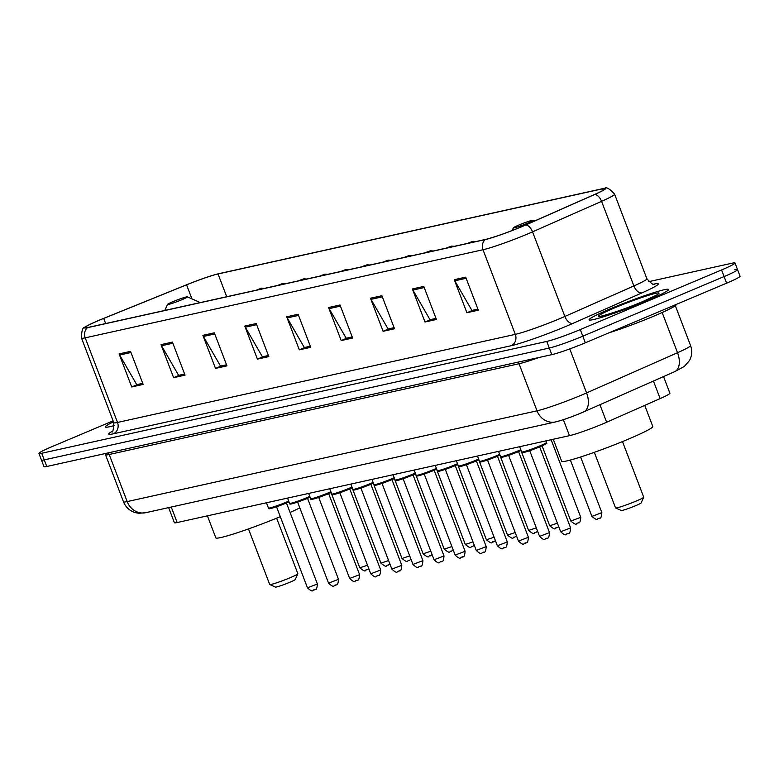 <?xml version="1.0" encoding="UTF-8"?>
<svg xmlns="http://www.w3.org/2000/svg" width="779" height="779" viewBox="0 0 779 779"><rect width="100%" height="100%" fill="white"/><g stroke="black" fill="none" stroke-linecap="round" stroke-linejoin="round"><path stroke-width="1.17" d="M663.552 376.569L669.901 393.21A26.603 1.899 159.1 0 1 660.134 398.585L606.637 422.237A26.603 1.899 159.1 0 1 602.975 423.825A26.603 1.899 159.1 0 1 569.468 435.665L177.174 522.543A26.603 1.899 159.1 0 1 174.399 522.719L168.634 507.616M113.121 420.855L52.378 446.484A26.603 1.899 -20.9 0 0 38.95 453.446L43.994 466.67A26.603 1.899 -20.9 0 0 46.769 466.494L551.824 354.649A26.603 1.899 -20.9 0 0 585.331 342.799L726.622 283.166A26.603 1.899 -20.9 0 0 740.05 276.214L737.528 269.602A26.603 1.899 -20.9 0 0 734.753 269.777M38.95 453.446A26.603 1.899 -20.9 0 0 41.725 453.271L546.77 341.426A26.603 1.899 -20.9 0 0 580.277 329.575L721.578 269.953L724.1 276.564A26.603 1.899 -20.9 0 0 737.528 269.602A26.603 1.899 -20.9 0 1 724.1 276.564L582.799 336.187L724.1 276.564L726.622 283.166M546.77 341.426L549.302 348.038A26.603 1.899 -20.9 0 0 582.799 336.187A26.603 1.899 -20.9 0 1 549.302 348.038L44.247 459.883L549.302 348.038L551.824 354.649M41.472 460.058A26.603 1.899 -20.9 0 0 44.247 459.883A26.603 1.899 -20.9 0 1 41.472 460.058M647.115 300.606A42.563 3.048 -20.9 0 0 668.596 289.476A42.563 3.048 -20.9 0 0 610.551 308.708A42.563 3.048 -20.9 0 0 589.08 319.838A42.563 3.048 -20.9 0 0 647.115 300.606A42.563 3.048 -20.9 0 0 668.596 289.476A42.563 3.048 -20.9 0 0 610.551 308.708A42.563 3.048 -20.9 0 0 589.08 319.838A42.563 3.048 -20.9 0 0 647.115 300.606M521.599 226.699A28.375 2.025 159.1 0 1 485.862 239.338L88.066 327.433A28.375 2.025 159.1 0 1 85.106 327.618A28.375 2.025 159.1 0 1 103.695 318.426L186.58 284.841A28.375 2.025 159.1 0 1 218.042 273.965L601.972 188.946A28.375 2.025 159.1 0 1 604.932 188.761A28.375 2.025 159.1 0 1 594.513 194.497L525.504 225.014A28.375 2.025 159.1 0 1 521.599 226.699M521.901 226.631A29.086 2.084 -20.9 0 0 525.903 224.907L594.922 194.39A29.086 2.084 -20.9 0 0 604.582 188.352A29.086 2.084 -20.9 0 0 602.566 188.693L218.626 273.721A29.086 2.084 -20.9 0 0 186.376 284.861L103.5 318.445A29.086 2.084 -20.9 0 0 85.096 327.073A29.086 2.084 -20.9 0 0 87.472 327.677L485.268 239.581A29.086 2.084 -20.9 0 0 521.901 226.631M142.723 383.317L136.724 384.651L119.625 355.02A7.089 6.368 -102.5 0 1 119.099 353.909L131.719 386.959L143.141 384.427L130.521 351.378L119.099 353.909M142.732 383.336L137.601 384.475L131.719 386.959M173.62 377.679L179.491 375.176L184.623 374.056L178.625 375.371L161.526 345.74A7.089 6.368 -102.5 0 1 160.99 344.63L173.62 377.679L185.042 375.147L172.422 342.098L160.99 344.63M226.514 364.767L220.525 366.091L203.416 336.46A7.089 6.368 -102.5 0 1 202.891 335.35L215.51 368.399L226.942 365.867L214.322 332.818L202.891 335.35M226.523 364.776L221.402 365.916L215.51 368.399M268.414 355.487L262.416 356.811L245.317 327.18A7.089 6.368 -102.5 0 1 244.791 326.07L257.411 359.119L268.833 356.587L256.213 323.538L244.791 326.07M268.424 355.506L263.292 356.616L257.411 359.119M466.894 312.73L472.785 310.246L477.907 309.107L471.908 310.422L454.8 280.791A7.089 6.368 -102.5 0 1 454.274 279.68L466.894 312.73L478.325 310.198L465.706 277.149L454.274 279.68M425.003 322.009L430.884 319.526L436.006 318.387L430.008 319.702L412.909 290.07A7.089 6.368 -102.5 0 1 412.373 288.96L425.003 322.009L436.425 319.478L423.805 286.429L412.373 288.96M383.102 331.289L388.984 328.787L394.116 327.667L388.108 328.981L371.008 299.35A7.089 6.368 -102.5 0 1 370.483 298.24L383.102 331.289L394.525 328.757L381.905 295.708L370.483 298.24M352.205 336.927L346.217 338.252L329.108 308.63A7.089 6.368 -102.5 0 1 328.582 307.52L341.202 340.569L352.634 338.037L340.014 304.988L328.582 307.52M352.215 336.947L347.083 338.067L341.202 340.569M299.311 349.839L305.183 347.346L310.315 346.227L304.316 347.531L287.217 317.9A7.089 6.368 -102.5 0 1 286.682 316.79L299.311 349.839L310.733 347.317L298.114 314.268L286.682 316.79M113.481 421.819A42.563 3.048 -20.9 0 0 105.35 426.96A42.563 3.048 -20.9 0 0 114.377 425.519A42.563 3.048 -20.9 0 1 105.35 426.96A42.563 3.048 -20.9 0 1 113.481 421.819M721.578 269.953A26.603 1.899 -20.9 0 0 735.006 262.99A26.603 1.899 -20.9 0 0 732.231 263.166L648.722 281.657M608.954 332.828A44.335 3.174 -20.9 0 0 653.873 316.138A44.335 3.174 -20.9 0 0 676.25 304.54L676.211 304.443M594.328 452.336L615.546 507.898A15.074 1.081 -20.9 0 0 615.605 507.957L621.311 510.488A10.643 0.76 -20.9 0 0 635.771 505.639A10.643 0.76 -20.9 0 0 641.136 502.913L643.697 497.226A15.074 1.081 -20.9 0 0 643.707 497.148L622.489 441.576M615.605 507.957A15.074 1.081 -20.9 0 0 636.102 501.092A15.074 1.081 -20.9 0 0 643.697 497.226M518.726 225.092A10.643 0.76 -20.9 0 0 513.361 227.819A10.643 0.76 -20.9 0 0 527.87 223.067A10.643 0.76 -20.9 0 0 533.196 220.243A10.643 0.76 -20.9 0 0 518.726 225.092M553.265 439.259L561.669 461.256A48.765 3.486 -20.9 0 0 628.176 439.22A48.765 3.486 -20.9 0 0 652.783 426.464L644.739 405.392M248.482 528.922L269.7 584.484A15.074 1.081 -20.9 0 0 269.768 584.542L275.464 587.074A10.643 0.76 -20.9 0 0 289.934 582.225A10.643 0.76 -20.9 0 0 295.29 579.508L297.851 573.821A15.074 1.081 -20.9 0 0 297.86 573.734L276.642 518.171M269.768 584.542A15.074 1.081 -20.9 0 0 290.255 577.677A15.074 1.081 -20.9 0 0 297.851 573.821M172.889 301.687A10.643 0.76 -20.9 0 0 167.524 304.404A10.643 0.76 -20.9 0 0 182.023 299.662A10.643 0.76 -20.9 0 0 187.35 296.838A10.643 0.76 -20.9 0 0 172.889 301.687M207.418 515.844L215.822 537.841A48.765 3.486 -20.9 0 0 280.294 516.662M290.07 512.455A48.765 3.486 -20.9 0 0 299.818 507.859M599.937 404.7L606.637 422.237M563.363 419.686L569.468 435.665M653.435 381.038L660.134 398.585M171.253 507.041L177.174 522.543M518.025 362.128A4.431 3.983 -102.5 0 1 519.038 363.735L109.206 454.488L127.191 501.588A17.732 15.921 77.5 0 0 145.741 512.689L139.032 513.283L135.712 512.738C129.879 511.073 125.808 507.431 123.491 501.812A35.464 2.532 -20.9 0 0 127.191 501.588L537.023 410.825A35.464 2.532 -20.9 0 0 581.689 395.031A35.464 2.532 -20.9 0 0 586.577 392.928L569.761 348.904M539.146 357.454A35.464 2.532 159.1 0 1 519.038 363.735L537.023 410.825A17.732 15.921 77.5 0 0 555.573 421.926L145.741 512.689M585.331 342.799L580.277 329.575M46.769 466.494L41.725 453.271M674.643 371.671A17.732 10.351 -113.9 0 0 677.526 352.712A35.464 2.532 -20.9 0 0 690.545 345.535C692.395 350.686 692.044 355.682 689.503 360.521L684.313 366.471L674.643 371.671L583.685 411.887A17.732 10.351 -113.9 0 0 586.577 392.928L677.526 352.712L662.179 312.525M108.193 452.891A4.431 3.983 -102.5 0 1 109.206 454.488A35.464 2.532 159.1 0 1 105.506 454.722L123.491 501.812M653.717 284.15A8.871 7.965 77.5 0 1 653.688 284.16L653.717 284.15A44.335 3.174 159.1 0 1 642.062 292.836L573.042 323.343A44.335 3.174 159.1 0 1 511.102 345.73L113.306 433.815A8.871 7.965 77.5 0 0 117.512 422.452L515.309 334.357A35.464 2.532 -20.9 0 0 559.984 318.562A35.464 2.532 -20.9 0 0 564.863 316.459L633.882 285.942A35.464 2.532 -20.9 0 0 646.891 278.765C651.361 283.683 653.873 285.484 654.438 284.189L654.428 284.189M113.306 433.815A44.335 3.174 159.1 0 1 112.361 431.225M113.812 422.685A35.464 2.532 -20.9 0 0 117.512 422.452L85.203 337.843A35.464 2.532 159.1 0 1 81.503 338.076L113.812 422.685C113.432 429.94 112.76 432.958 111.806 431.751M604.582 188.352C606.364 186.785 609.694 188.722 614.592 194.166A35.464 2.532 159.1 0 1 601.573 201.333L532.554 231.85A35.464 2.532 159.1 0 1 527.675 233.953A35.464 2.532 159.1 0 1 482.999 249.747A8.871 7.965 -102.5 0 1 485.268 239.581M525.903 224.907A8.871 5.171 -113.9 0 1 532.554 231.85L564.863 316.459A8.871 5.171 66.1 0 0 573.042 323.343M642.062 292.836A8.871 5.171 66.1 0 1 633.882 285.942L601.573 201.333A8.871 5.171 -113.9 0 0 594.922 194.39M87.472 327.677A8.871 7.965 77.5 0 0 85.203 337.843L482.999 249.747L515.309 334.357A8.871 7.965 77.5 0 1 511.102 345.73M218.042 273.965L226.728 296.721M186.58 284.841L191.936 298.873M103.695 318.426L105.652 323.538M601.972 188.946L602.605 190.592M287.217 317.9L298.542 315.398M329.108 308.63L340.442 306.118M371.008 299.35L382.343 296.838M412.909 290.07L424.234 287.558M454.8 280.791L466.134 278.278M245.317 327.18L256.651 324.677M203.416 336.46L214.751 333.948M161.526 345.74L172.85 343.227M119.625 355.02L130.96 352.507M614.943 307.734A32.348 2.318 -20.9 0 0 601.992 315.992A32.348 2.318 -20.9 0 0 642.733 301.58A32.348 2.318 -20.9 0 0 655.684 293.332A32.348 2.318 -20.9 0 0 614.943 307.734M539.759 446.844C520.703 454.235 521.813 452.862 521.657 451.947A13.301 0.954 -20.9 0 0 539.798 445.939A13.301 0.954 -20.9 0 0 546.507 442.462C544.297 444.478 551.834 441.08 539.759 446.844A12.415 0.886 159.1 0 1 526.477 451.732A12.415 0.886 159.1 0 1 523.761 451.693M544.774 443.67A12.415 0.886 159.1 0 1 539.789 446.825M570.608 527.928C569.926 536.332 567.979 532.3 567.745 533.829C565.496 533.07 567.18 537.802 560.666 531.726L570.608 527.928L539.691 446.961L529.749 450.759L529.038 450.223M518.687 451.499A12.415 0.886 159.1 0 0 521.093 450.457L518.658 451.518C499.602 458.909 500.712 457.536 500.556 456.621A13.301 0.954 -20.9 0 0 518.697 450.613A13.301 0.954 -20.9 0 0 520.8 449.707M549.507 532.602C548.825 541.006 546.877 536.974 546.644 538.503C544.394 537.744 546.079 542.476 539.565 536.4L549.507 532.602L518.59 451.635L508.648 455.433L507.937 454.897M518.629 451.528A12.415 0.886 159.1 0 1 505.376 456.406A12.415 0.886 159.1 0 1 502.659 456.367M497.586 456.173A12.415 0.886 159.1 0 0 499.991 455.121L497.557 456.192C478.501 463.583 479.611 462.21 479.455 461.295A13.301 0.954 -20.9 0 0 497.596 455.287A13.301 0.954 -20.9 0 0 499.699 454.371M528.405 537.276C527.724 545.68 525.776 541.648 525.543 543.177C523.293 542.418 524.978 547.15 518.463 541.074L528.405 537.276L497.489 456.309L487.547 460.107L486.836 459.571M497.528 456.202A12.415 0.886 159.1 0 1 484.275 461.08A12.415 0.886 159.1 0 1 481.558 461.041M476.485 460.847A12.415 0.886 159.1 0 0 478.89 459.795L476.456 460.856C457.4 468.257 458.51 466.884 458.354 465.969A13.301 0.954 -20.9 0 0 476.495 459.961A13.301 0.954 -20.9 0 0 478.598 459.045M507.304 541.95C506.623 550.354 504.675 546.313 504.441 547.851C502.192 547.092 503.877 551.824 497.362 545.748L507.304 541.95L476.388 460.983L466.446 464.771L465.735 464.245M476.427 460.866A12.415 0.886 159.1 0 1 463.174 465.754A12.415 0.886 159.1 0 1 460.457 465.706M455.384 465.521A12.415 0.886 159.1 0 0 457.789 464.469L455.355 465.53C436.298 472.931 437.409 471.558 437.253 470.643A13.301 0.954 -20.9 0 0 455.394 464.635A13.301 0.954 -20.9 0 0 457.497 463.719M486.203 546.624C485.521 555.028 483.574 550.987 483.34 552.525C481.091 551.756 482.776 556.498 476.261 550.422L486.203 546.624L455.287 465.657L445.345 469.445L444.643 468.919M455.326 465.54A12.415 0.886 159.1 0 1 442.073 470.428A12.415 0.886 159.1 0 1 439.356 470.38M434.283 470.195A12.415 0.886 159.1 0 0 436.688 469.143L434.254 470.204C415.197 477.605 416.307 476.232 416.152 475.317A13.301 0.954 -20.9 0 0 434.293 469.309A13.301 0.954 -20.9 0 0 436.396 468.393M465.102 551.298C464.42 559.702 462.483 555.661 462.239 557.189C459.99 556.43 461.674 561.172 455.16 555.096L465.102 551.298L434.185 470.321L424.243 474.119L423.542 473.593M434.224 470.214A12.415 0.886 159.1 0 1 420.972 475.102A12.415 0.886 159.1 0 1 418.255 475.054M413.182 474.869A12.415 0.886 159.1 0 0 415.587 473.817L413.162 474.878C394.096 482.269 395.206 480.906 395.05 479.991A13.301 0.954 -20.9 0 0 413.191 473.983A13.301 0.954 -20.9 0 0 415.295 473.067M444.001 555.972C443.319 564.366 441.381 560.335 441.138 561.863C438.889 561.104 440.573 565.836 434.059 559.76L444.001 555.972L413.084 474.995L403.142 478.793L402.441 478.267M413.133 474.888A12.415 0.886 159.1 0 1 399.87 479.776A12.415 0.886 159.1 0 1 397.163 479.728M376.062 484.402A12.415 0.886 159.1 0 0 378.769 484.441A12.415 0.886 159.1 0 0 392.032 479.562A12.415 0.886 159.1 0 0 394.486 478.491L392.061 479.552C372.995 486.943 374.105 485.58 373.959 484.665A13.301 0.954 -20.9 0 0 392.09 478.647A13.301 0.954 -20.9 0 0 394.193 477.741M422.9 560.646C422.218 569.04 420.28 565.009 420.037 566.537C417.787 565.778 419.472 570.51 412.958 564.434L422.9 560.646L391.983 479.669L382.041 483.467L381.34 482.931M354.961 489.076A12.415 0.886 159.1 0 0 357.668 489.115A12.415 0.886 159.1 0 0 370.931 484.236L373.384 483.165A12.415 0.886 159.1 0 1 370.931 484.236C351.894 491.617 353.004 490.244 352.858 489.339A13.301 0.954 -20.9 0 0 370.989 483.321A13.301 0.954 -20.9 0 0 373.092 482.415M401.798 565.311C401.117 573.714 399.179 569.683 398.936 571.211C396.686 570.452 398.371 575.184 391.856 569.108L401.798 565.311L370.882 484.343L360.94 488.141L360.239 487.605M333.86 493.75A12.415 0.886 159.1 0 0 336.567 493.789A12.415 0.886 159.1 0 0 349.829 488.91A12.415 0.886 159.1 0 0 352.283 487.839L349.859 488.9C330.793 496.291 331.903 494.918 331.757 494.003A13.301 0.954 -20.9 0 0 349.888 487.995A13.301 0.954 -20.9 0 0 351.991 487.089M380.697 569.985C380.016 578.388 378.078 574.357 377.834 575.885C375.585 575.126 377.27 579.858 370.755 573.782L380.697 569.985L349.781 489.017L339.839 492.815L339.138 492.279M312.759 498.424A12.415 0.886 159.1 0 0 315.466 498.463A12.415 0.886 159.1 0 0 328.728 493.584L331.182 492.513A12.415 0.886 159.1 0 1 328.728 493.584C309.691 500.965 310.802 499.592 310.655 498.677A13.301 0.954 -20.9 0 0 328.787 492.669A13.301 0.954 -20.9 0 0 330.89 491.763M359.596 574.659C358.915 583.062 356.977 579.031 356.733 580.559C354.484 579.8 356.169 584.532 349.654 578.456L359.596 574.659L328.68 493.691L318.738 497.489L318.036 496.953M307.676 498.229A12.415 0.886 159.1 0 0 310.081 497.177L307.656 498.248C288.59 505.639 289.7 504.266 289.554 503.351A13.301 0.954 -20.9 0 0 307.686 497.343A13.301 0.954 -20.9 0 0 309.789 496.427M338.495 579.333C337.813 587.736 335.876 583.705 335.632 585.233C333.383 584.474 335.067 589.206 328.553 583.13L338.495 579.333L307.578 498.365L297.636 502.163L296.935 501.627M307.627 498.258A12.415 0.886 159.1 0 1 294.365 503.137A12.415 0.886 159.1 0 1 291.658 503.098M286.555 502.913L288.98 501.861A12.415 0.886 159.1 0 1 286.575 502.903C267.489 510.313 268.599 508.94 268.453 508.025A13.301 0.954 -20.9 0 0 286.584 502.017A13.301 0.954 -20.9 0 0 288.688 501.101M317.394 584.007C316.712 592.41 314.774 588.369 314.531 589.907C312.282 589.148 313.966 593.88 307.452 587.804L317.394 584.007L286.477 503.039L276.535 506.827L275.834 506.301M286.526 502.922A12.415 0.886 159.1 0 1 273.263 507.811A12.415 0.886 159.1 0 1 270.556 507.762M601.855 512.631C601.174 521.034 599.236 516.993 598.993 518.522C596.48 517.597 599.606 522.612 591.913 516.419L601.855 512.631L580.608 456.991M491.432 237.819L489.144 238.491M580.754 517.305C580.073 525.698 578.135 521.667 577.891 523.196C575.379 522.271 578.505 527.286 570.812 521.093L580.754 517.305L551.133 439.726M469.143 242.62L471.042 242.201L469.143 242.62M558.718 526.623L556.79 527.87C554.278 526.935 557.404 531.96 549.711 525.767L557.404 523.176M448.042 247.294L449.941 246.875L448.042 247.294M537.617 531.297L535.689 532.544C533.177 531.609 536.303 536.634 528.61 530.441L536.303 527.85M426.941 251.968L428.839 251.549L426.941 251.968M516.516 535.971L514.588 537.218C512.076 536.283 515.201 541.308 507.509 535.115L515.201 532.524M405.84 256.642L407.738 256.223L405.84 256.642M495.415 540.645L493.487 541.892C490.974 540.957 494.1 545.972 486.408 539.789L494.1 537.198M384.738 261.316L386.637 260.897L384.738 261.316M474.314 545.319L472.386 546.566C469.873 545.631 472.999 550.646 465.306 544.463L472.999 541.872M363.637 265.99L365.536 265.571L363.637 265.99M453.212 549.993L451.284 551.24C448.772 550.305 451.898 555.32 444.215 549.137L451.898 546.546M342.536 270.664L344.435 270.235L342.536 270.664M432.111 554.658L430.183 555.914C427.671 554.979 430.797 559.994 423.114 553.811L430.797 551.22M321.435 275.338L323.334 274.909L321.435 275.338M411.01 559.332L409.082 560.578C406.57 559.653 409.696 564.668 402.013 558.485L409.696 555.894M300.334 280.012L302.233 279.583L300.334 280.012M389.909 564.006L387.981 565.252C385.469 564.327 388.594 569.342 380.912 563.149L388.594 560.568M279.233 284.676L281.131 284.257L279.233 284.676M368.808 568.68L366.88 569.926C364.368 568.991 367.493 574.016 359.81 567.823L367.493 565.233M258.131 289.35L260.03 288.931L258.131 289.35M583.685 411.887L580.968 413.055C571.134 417.174 562.672 420.134 555.573 421.926M690.545 345.535L675.335 305.699M104.892 453.621L105.506 454.722M85.096 327.073C82.73 327.092 81.532 330.763 81.503 338.076M735.006 262.99L737.528 269.602M614.592 194.166L646.891 278.765M656.736 295.017L642.558 301.639C622.343 310.5 596.412 317.861 601.125 316.04L601.612 316.07M513.361 227.819L512.154 230.516M533.196 220.243L534.735 220.934M167.524 304.404L164.807 310.432M187.35 296.838L200.281 302.573M546.507 442.462L545.913 440.885M521.657 451.947L519.651 446.698M560.666 531.726L529.749 450.759M539.691 446.961L539.857 446.094M500.556 456.621L498.55 451.372M539.565 536.4L508.648 455.433M518.59 451.635L518.756 450.768M479.455 461.295L477.449 456.046M518.463 541.074L487.547 460.107M497.489 456.309L497.654 455.442M458.354 465.969L456.348 460.72M497.362 545.748L466.446 464.771M476.388 460.983L476.553 460.116M437.253 470.643L435.247 465.394M476.261 550.422L445.345 469.445M455.287 465.657L455.452 464.79M416.152 475.317L414.155 470.068M455.16 555.096L424.243 474.119M434.185 470.321L434.351 469.455M395.05 479.991L393.054 474.732M434.059 559.76L403.142 478.793M413.084 474.995L413.25 474.129M373.959 484.665L371.953 479.406M412.958 564.434L382.041 483.467M391.983 479.669L392.149 478.803M352.858 489.339L350.852 484.08M391.856 569.108L360.94 488.141M370.882 484.343L371.047 483.477M331.757 494.003L329.751 488.754M370.755 573.782L339.839 492.815M349.781 489.017L349.946 488.151M310.655 498.677L308.65 493.428M349.654 578.456L318.738 497.489M328.68 493.691L328.845 492.825M289.554 503.351L287.548 498.102M328.553 583.13L297.636 502.163M307.578 498.365L307.744 497.499M268.453 508.025L266.447 502.776M307.452 587.804L276.535 506.827M286.477 503.039L286.643 502.173M591.913 516.419L570.384 460.038M488.861 238.569L495.132 236.641M570.812 521.093L542.077 445.831M467.468 243.408L472.571 241.432L475.424 241.646M549.711 525.767L520.976 450.505M446.367 248.082L451.469 246.106L454.323 246.32M528.61 530.441L499.875 455.179M425.266 252.756L430.368 250.78L433.221 250.994M507.509 535.115L478.773 459.853M404.165 257.43L409.267 255.454L412.12 255.668M486.408 539.789L457.672 464.527M383.064 262.104L388.166 260.128L391.019 260.342M465.306 544.463L436.571 469.201M361.962 266.769L367.065 264.802L369.918 265.006M444.215 549.137L415.47 473.875M340.861 271.443L345.964 269.476L348.817 269.68M423.114 553.811L394.369 478.549M319.76 276.117L324.862 274.14L327.716 274.354M402.013 558.485L373.268 483.223M298.659 280.791L303.771 278.814L306.614 279.028M380.912 563.149L352.166 487.888M277.558 285.465L282.67 283.488L285.513 283.702M359.81 567.823L331.065 492.562M256.457 290.139L261.569 288.162L264.412 288.376"/></g></svg>
